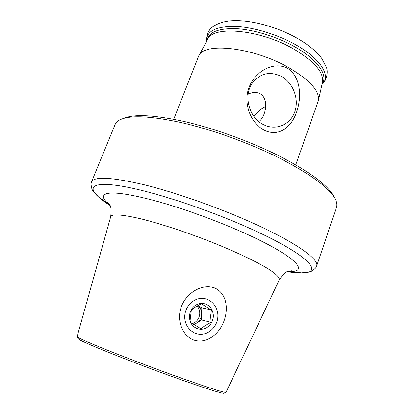 <?xml version="1.0" encoding="UTF-8"?>
<svg xmlns="http://www.w3.org/2000/svg" width="414" height="414" viewBox="0 0 414 414"><rect width="100%" height="100%" fill="white"/><g stroke="black" fill="none" stroke-linecap="round" stroke-linejoin="round"><path stroke-width="0.62" d="M180.871 308.109C185.187 293.899 201.359 283.016 214.778 288.009C227.783 293.945 228.911 311.566 222.484 324.519C217.076 335.785 205.075 344.132 193.571 339.972C182.124 335.557 176.799 320.322 180.871 308.109M263.511 124.614L264.939 125.287C277.142 130.622 290.938 123.957 294.985 111.221C299.193 98.553 292.941 82.531 281.261 76.3C269.607 70.954 259.894 73.314 252.126 83.38C243.189 96.089 249.259 117.933 263.511 124.614M248.146 94.221C252.136 92.084 256.08 91.877 259.976 93.59C270.119 99.401 264.96 118.042 258.771 121.514M264.375 130.343C279.502 137.262 291.389 126.798 296.538 112.297C301.692 97.911 301.309 76.719 287.202 68.051C272.252 60.78 254.331 72.724 249.016 87.483C243.292 102.201 249.471 122.135 264.375 130.343M224.14 393.124L223.772 393.3C220.998 393.569 192.303 384.094 156.295 370.747C120.303 357.422 86.987 343.915 79.892 339.961L77.987 338.481M226.049 392.26L225.697 392.379C222.97 392.612 193.762 382.898 156.994 369.267C120.246 355.652 86.247 341.928 79.064 337.99L77.113 336.577M265.679 106.636C261.353 108.582 257.379 111.775 253.772 116.205M173.72 119.232L198.72 55.937C203.471 42.119 252.229 47.005 287.606 66.959C309.677 79.778 319.939 91.013 318.387 100.674L295.731 164.85M123.563 118.394C133.826 113.86 154.096 114.895 184.37 121.504C213.826 128.33 249.254 141.102 277.618 155.172C309.977 171.758 328.814 185.741 334.134 197.121M316.643 266.067C319.598 259.697 296.584 242.842 254.134 223.632C219.741 207.999 176.338 192.696 144.32 184.794C111.759 177.197 94.159 176.235 91.53 181.901L115.118 124.474C115.863 122.647 117.416 121.111 119.781 119.869C129.66 114.968 150.184 115.868 181.358 122.585C211.704 129.541 248.571 142.773 277.98 157.341C311.882 174.713 331.226 189.172 336.018 200.718C336.991 203.207 337.156 205.385 336.515 207.254L316.643 266.067L315.706 267.936C312.87 270.632 310.686 271.993 309.154 272.014L301.464 272.857C324.964 273.406 308.399 254.657 250.579 228.699C209.479 210.126 156.321 192.51 125.282 186.792C94.05 181.006 86.526 186.352 98.532 196.981C101.414 199.548 105.192 202.337 109.87 205.344M198.021 305.516L201.784 307.871L201.644 313.91C201.644 310.459 200.412 307.674 197.949 305.558M192.396 323.634C196.904 321.921 199.357 318.537 199.755 313.476C199.781 310.583 198.87 308.114 197.038 306.07M184.747 316.508C184.442 326.211 192.168 334.559 201.054 334.269C209.939 334.129 217.754 325.59 217.888 316.094C218.157 306.593 210.731 298.303 201.882 298.38C193.038 298.318 184.923 306.8 184.747 316.508M211.409 309.895C207.378 307.7 204.097 305.641 201.577 303.721C197.442 305.641 194.031 307.762 191.346 310.076L190.606 316.234L191.045 322.692L201.002 328.819C203.569 326.465 206.948 324.317 211.135 322.377L210.648 315.986L211.409 309.895L201.784 307.871M213.438 316.151C212.868 308.347 208.977 304.052 201.768 303.26C194.466 304.124 190.326 308.523 189.338 316.446C189.943 324.364 193.887 328.669 201.168 329.363C208.433 328.38 212.527 323.976 213.438 316.151M201.504 319.955L196.583 323.06C199.745 320.907 201.427 317.859 201.644 313.91L201.504 319.955L211.135 322.377M193.457 324.343L196.583 323.06L193.995 324.69M206.984 40.691C208.371 32.235 218.064 28.219 236.058 28.644C253.528 29.575 276.552 36.598 294.333 46.549C317.673 59.461 328.499 75.405 322.154 83.752M109.632 204.863L108.059 203.512C102.377 198.409 101.999 195.103 106.931 193.581C114.642 191.718 131.89 194.445 158.676 201.747C184.779 209.096 216.957 220.797 243.235 232.539C294.069 255.153 310.298 271.884 289.991 271.532L287.916 271.522M279.259 279.905L279.315 279.786C279.771 277.535 275.771 273.613 267.196 268.236C254.734 260.763 233.91 250.956 209.934 241.455C185.767 232.026 160.782 223.834 141.971 219.089C128.48 215.854 118.896 214.519 113.845 215.032C112.028 215.316 110.978 215.885 110.704 216.745L110.667 216.869M287.419 271.729C292.926 272.526 297.604 272.904 301.464 272.857L289.991 271.532L291.989 271.046C292.341 270.621 291.145 270.72 288.408 271.341C286.291 271.289 283.264 274.104 279.315 279.786L226.034 392.286M295.467 44.624C321.161 58.85 331.448 76.461 321.999 84.446C326.869 80.476 328.126 72.083 326.563 67.725L321.833 58.503C316.41 51.279 308.073 44.453 296.828 38.036C276.754 26.719 250.465 19.681 232.357 20.7C222.499 21.073 213.184 25.135 209.862 29.56C207.295 33.177 206.219 37.1 206.643 41.322C206.11 31.619 215.099 26.631 233.599 26.346C251.629 26.687 276.474 33.958 295.467 44.624M198.855 55.688L207.673 39.413C212.724 25.352 259.635 29.358 293.319 48.785C314.361 61.282 324.079 72.466 322.47 82.334L318.449 100.4M91.53 181.901L91.013 183.925C91.38 187.816 92.141 190.28 93.279 191.304L98.532 196.981L108.059 203.512L106.874 201.835C106.884 201.287 107.718 202.141 109.379 204.402C111.009 205.753 111.449 209.867 110.704 216.745L77.107 336.603M223.772 393.3L225.697 392.379M78.148 338.854L77.299 336.892M251.396 84.57L252.126 83.38"/></g></svg>
